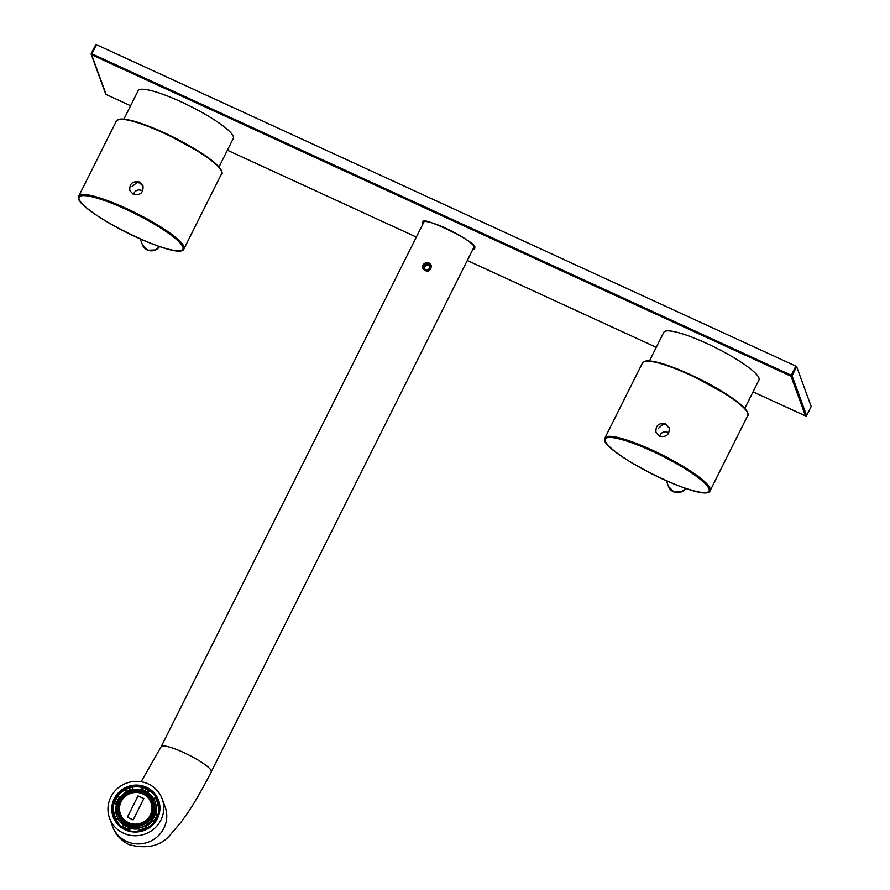 <?xml version="1.0" encoding="UTF-8"?>
<svg xmlns="http://www.w3.org/2000/svg" width="890" height="890" viewBox="0 0 890 890"><rect width="100%" height="100%" fill="white"/><g stroke="black" fill="none" stroke-linecap="round" stroke-linejoin="round"><path stroke-width="1.33" d="M110.838 797.051A28.013 27.101 -20.1 0 0 109.559 818.188A28.013 27.101 -20.1 0 0 145.192 833.997A28.013 27.101 -20.1 0 0 162.18 798.92A28.013 27.101 -20.1 0 0 137.516 781.364A28.013 27.101 -20.1 0 0 110.838 797.051M422.884 265.053L422.65 268.491C427.523 272.852 430.426 271.784 431.339 265.32C428.713 261.571 425.887 261.482 422.884 265.053M423.751 266.778L425.231 269.536L428.446 269.614L430.193 266.933L428.713 264.174L425.498 264.096L423.751 266.778M430.493 268.98A4.205 4.061 -20.1 0 0 427.167 262.772A4.205 4.061 -20.1 0 0 423.251 268.802A4.205 4.061 -20.1 0 0 430.493 268.98M430.07 267.122L429.203 265.509L425.987 265.431L424.363 267.923M425.987 265.431L425.498 264.096M429.203 265.509L428.713 264.174M95.786 44.5L91.214 53.623L95.786 44.5L96.465 44.678L91.892 53.8L91.214 53.656A0.846 0.812 -20.1 0 0 91.592 54.735L106.155 94.496L130.608 105.732L106.155 94.496A0.846 0.812 159.9 0 1 105.732 94.04A0.846 0.846 0 0 0 106.177 94.518M811.191 406.474L796.661 366.669L795.838 366.124L96.465 44.678M665.631 423.807L669.135 427.612C669.725 434.587 666.499 437.435 659.457 436.133L655.986 432.429C655.441 425.565 658.656 422.694 665.631 423.807M658.244 428.479L662.394 424.93L662.149 424.263L665.987 424.83L669.135 428.034M659.735 436.256A5.607 5.418 159.9 0 1 668.813 433.007M139.474 181.972L142.979 185.776C143.568 192.752 140.342 195.6 133.3 194.298L129.829 190.594C129.284 183.729 132.499 180.859 139.474 181.972M132.087 186.644L136.237 183.095L135.992 182.428L139.83 182.995L142.979 186.199M133.578 194.421A5.607 5.418 159.9 0 1 142.656 191.172M649.477 360.884L663.795 332.304A53.233 9.445 26.6 0 1 715.627 347.69A53.233 9.445 26.6 0 1 758.992 379.974L744.774 408.365M123.91 119.104L138.139 90.702A53.233 9.445 26.6 0 1 181.082 101.816A53.233 9.445 26.6 0 1 233.336 138.373L219.018 166.964M142.934 793.924A16.32 15.786 -20.3 0 0 119.527 809.666A16.32 15.786 -20.3 0 0 144.781 821.281A16.32 15.786 -20.3 0 0 142.934 793.924M138.05 795.871L143.846 798.541L133.155 819.913L127.348 817.243L138.05 795.871L127.381 817.254M145.637 825.764L146.527 827.322A22.272 21.549 159.7 0 1 139.229 829.892L138.951 828.112A20.425 19.747 159.7 0 0 145.637 825.764M147.095 828.479L146.527 827.322M139.229 829.892L139.519 831.138M130.162 827.733L129.651 829.48A22.272 21.549 159.7 0 1 122.731 826.298L123.832 824.83A20.425 19.747 159.7 0 0 126.858 826.554A20.425 19.747 159.7 0 0 130.162 827.733L129.695 830.793M129.595 830.77L129.651 829.48M122.731 826.298L122.486 827.633M118.025 818.5L116.401 819.39A22.272 21.549 159.7 0 1 113.92 812.336L115.756 812.025A20.425 19.747 159.7 0 0 116.701 815.652A20.425 19.747 159.7 0 0 118.025 818.5L118.27 819.167L115.911 820.469A23.118 22.361 -20.3 0 0 122.353 827.544M115.911 820.469L116.401 819.39M113.92 812.336L113.175 812.681A23.118 22.361 159.7 0 0 114.243 816.786L114.465 817.376A23.118 22.361 -20.3 0 0 120.206 825.909M116.323 803.448L114.554 802.98A22.272 21.549 159.7 0 1 117.958 796.172L119.449 797.206A20.425 19.747 159.7 0 0 116.323 803.448L116.568 804.115L113.998 803.436A23.118 22.361 -20.3 0 0 113.252 812.548M113.998 803.436L114.554 802.98M117.958 796.172L117.358 795.905A23.118 22.361 159.7 0 0 113.842 802.914M126.069 791.399L125.178 789.842A22.272 21.549 159.7 0 1 132.477 787.272L132.755 789.052A20.425 19.747 159.7 0 0 126.069 791.399L125.023 789.808A23.118 22.361 -20.3 0 0 117.769 796.049M132.477 787.272L132.755 789.052M141.543 789.43L142.066 787.683A22.272 21.549 159.7 0 1 148.975 790.865L147.885 792.334A20.425 19.747 159.7 0 0 141.543 789.43L141.788 790.098A20.425 19.747 159.7 0 0 133.011 789.719M148.975 790.865L149.531 790.376A23.118 22.361 159.7 0 0 142.367 787.094L142.066 787.683M142.356 787.072L149.531 790.376L148.129 793.001L147.885 792.334M153.692 798.664L155.305 797.763A22.272 21.549 159.7 0 1 157.786 804.827L155.961 805.139A20.425 19.747 159.7 0 0 155.016 801.512A20.425 19.747 159.7 0 0 153.692 798.664L153.937 799.331A20.425 19.747 159.7 0 0 148.129 793.001M156.106 797.551L157.608 800.778A23.118 22.361 159.7 0 0 156.117 797.562L155.305 797.763M157.786 804.827L158.854 805.35L156.206 805.806L155.961 805.139M128.104 823.028A17.088 16.521 159.7 0 1 119.605 813.905A17.088 16.521 159.7 0 1 129.918 792.489A17.088 16.521 159.7 0 1 151.667 802.068A17.088 16.521 159.7 0 1 146.961 820.135A17.088 16.521 159.7 0 1 128.104 823.028M127.96 826.298A18.857 18.245 159.7 0 1 118.57 816.23L118.014 814.717A18.857 18.245 159.7 0 1 129.395 791.077A18.857 18.245 159.7 0 1 153.403 801.656A18.857 18.245 159.7 0 1 148.207 821.604A18.857 18.245 159.7 0 1 127.403 824.785A18.857 18.245 159.7 0 1 118.014 814.717C108.914 793.001 146.806 779.028 153.403 801.656L153.959 803.158A18.857 18.245 159.7 0 1 148.763 823.105A18.857 18.245 159.7 0 1 127.96 826.298M116.913 816.208A20.425 19.747 159.7 0 1 122.909 795.015M136.882 789.864A20.425 19.747 159.7 0 1 155.205 802.068M139.062 828.801A20.425 19.747 159.7 0 1 130.407 828.401M123.588 825.141A20.425 19.747 159.7 0 1 118.27 819.167M116.568 804.115A20.425 19.747 159.7 0 0 116 812.692L115.756 812.025M126.313 792.067A20.425 19.747 159.7 0 0 119.694 797.874L119.449 797.206M156.206 805.806A20.425 19.747 159.7 0 1 155.783 813.827M158.854 805.35A23.118 22.361 -20.3 0 1 158.209 815.062L155.383 813.716A20.425 19.747 159.7 0 1 152.257 819.957L152.502 820.625A20.425 19.747 159.7 0 1 145.982 826.365M157.152 814.183A22.272 21.549 159.7 0 1 153.748 820.992L152.257 819.957M142.133 787.461A23.118 22.361 -20.3 0 0 132.599 787.138M155.984 797.518A23.118 22.361 -20.3 0 0 149.72 790.865M154.615 821.993L153.748 820.992M154.571 822.06L152.502 820.625M119.627 813.972A17.088 16.521 159.7 0 1 129.962 792.612A17.088 16.521 159.7 0 1 151.689 802.135M143.835 798.564L138.061 795.916M109.559 818.188L112.552 826.354A28.013 27.101 -20.1 0 0 148.174 842.163A28.013 27.101 -20.1 0 0 165.173 807.085L162.18 798.92M112.552 826.354C115.211 834.153 120.673 840.238 128.95 844.621C147.807 849.505 162.002 845.756 171.514 833.363L181.449 821.693L188.48 811.713C196.089 800.232 203.677 786.916 211.264 771.786A28.013 4.973 -153.4 0 0 188.435 754.798A28.013 4.973 -153.4 0 0 161.157 746.699L141.121 781.731M114.276 798.63A24.163 23.374 -20.1 0 0 137.438 831.939A24.163 23.374 -20.1 0 0 155.883 795.104A24.163 23.374 -20.1 0 0 114.276 798.63M114.966 799.087A23.463 22.695 -20.1 0 0 113.898 816.798A23.463 22.695 -20.1 0 0 143.735 830.036A23.463 22.695 -20.1 0 0 157.964 800.655A23.463 22.695 -20.1 0 0 137.305 785.959A23.463 22.695 -20.1 0 0 114.966 799.087M811.213 406.418L806.652 415.541A0.846 0.812 159.9 0 1 805.528 415.942L753.051 391.834L805.528 415.942L790.976 376.181L91.592 54.735L91.892 53.8L791.266 375.246L790.976 376.181A0.846 0.812 -20.1 0 0 792.089 375.791L791.266 375.246L795.838 366.124M227.406 150.221L416.364 237.074L227.395 150.232M467.306 260.481L656.264 347.334L467.295 260.492M422.839 224.147A29.281 5.195 26.6 0 1 450.885 230.688A29.281 5.195 26.6 0 1 472.935 249.233M423.262 223.301A28.714 5.095 26.6 0 1 423.128 221.988C419.023 214.512 480.144 243.326 474.492 247.709A28.714 5.095 26.6 0 1 473.358 248.388M796.661 366.669L792.089 375.791L806.618 415.597M805.55 415.964L805.584 415.964A0.846 0.846 0 0 0 806.652 415.574L811.224 406.452M604.944 437.936A58.84 10.446 26.6 0 1 652.403 450.218A58.84 10.446 26.6 0 1 710.153 490.624C705.993 504.864 596.033 449.806 604.944 437.936L642.613 362.697A58.84 10.446 26.6 0 1 690.073 374.99A58.84 10.446 26.6 0 1 747.834 415.385C749.124 415.608 748.167 413.338 744.975 408.577C741.615 404.906 736.13 400.545 728.532 395.516L690.362 374.612A58.273 10.346 26.6 0 1 747.667 412.904M662.26 478.876A58.039 10.302 26.6 0 1 605.334 441.184A58.039 10.302 26.6 0 1 652.103 451.152A58.039 10.302 26.6 0 1 709.03 488.844A58.039 10.302 26.6 0 1 662.26 478.876M644.705 361.34A58.273 10.346 26.6 0 1 690.373 374.634C663.317 362.408 647.397 358.436 642.613 362.697M666.432 480.767L668.524 486.496A9.801 9.479 -20.1 0 0 685.767 488.376M78.776 196.1A58.84 10.446 26.6 0 1 126.247 208.393A58.84 10.446 26.6 0 1 183.996 248.788C179.836 263.028 69.876 207.971 78.776 196.1L116.457 120.873A58.84 10.446 26.6 0 1 163.916 133.155A58.84 10.446 26.6 0 1 221.677 173.561C222.967 173.773 222.011 171.503 218.818 166.742C215.458 163.07 209.973 158.72 202.375 153.681L164.205 132.788A58.273 10.346 26.6 0 1 221.51 171.069M136.092 237.052A58.039 10.302 26.6 0 1 79.165 199.349A58.039 10.302 26.6 0 1 125.946 209.317A58.039 10.302 26.6 0 1 182.873 247.019A58.039 10.302 26.6 0 1 136.092 237.052M118.548 119.505A58.273 10.346 26.6 0 1 164.216 132.799C137.16 120.584 121.24 116.612 116.457 120.873M140.264 238.932L142.367 244.661A9.801 9.479 -20.1 0 0 159.61 246.541M147.006 828.223A23.118 22.361 159.7 0 1 139.43 830.893M129.484 830.47A23.118 22.361 159.7 0 1 122.308 827.166M115.745 820.002A23.118 22.361 159.7 0 1 114.243 816.786L113.163 812.67M124.867 789.33A23.118 22.361 159.7 0 1 132.41 786.671L124.845 789.308M158.765 813.093A23.118 22.361 -20.3 0 0 157.83 801.367L157.608 800.778A23.118 22.361 159.7 0 1 158.687 804.883M127.693 823.851A18.023 17.433 159.7 0 1 125.657 793.646A18.023 17.433 159.7 0 1 153.547 806.462A18.023 17.433 159.7 0 1 127.693 823.851M158.031 814.595A23.118 22.361 159.7 0 1 154.493 821.659M424.141 221.543L161.157 746.699M474.236 246.63L211.264 771.786M113.898 816.798C125.446 846.045 168.711 826.176 157.964 800.655M105.732 94.04L91.18 54.29A0.846 0.846 0 0 1 91.214 53.623M710.153 490.624L747.834 415.385M668.524 486.496L674.075 492.048L681.662 491.792L685.778 488.388M183.996 248.788L221.677 173.561M142.367 244.661L147.918 250.212L155.505 249.957L159.621 246.552M113.82 802.936L117.358 795.871M114.465 817.376L120.061 825.775M158.821 812.848L157.83 801.367"/></g></svg>
